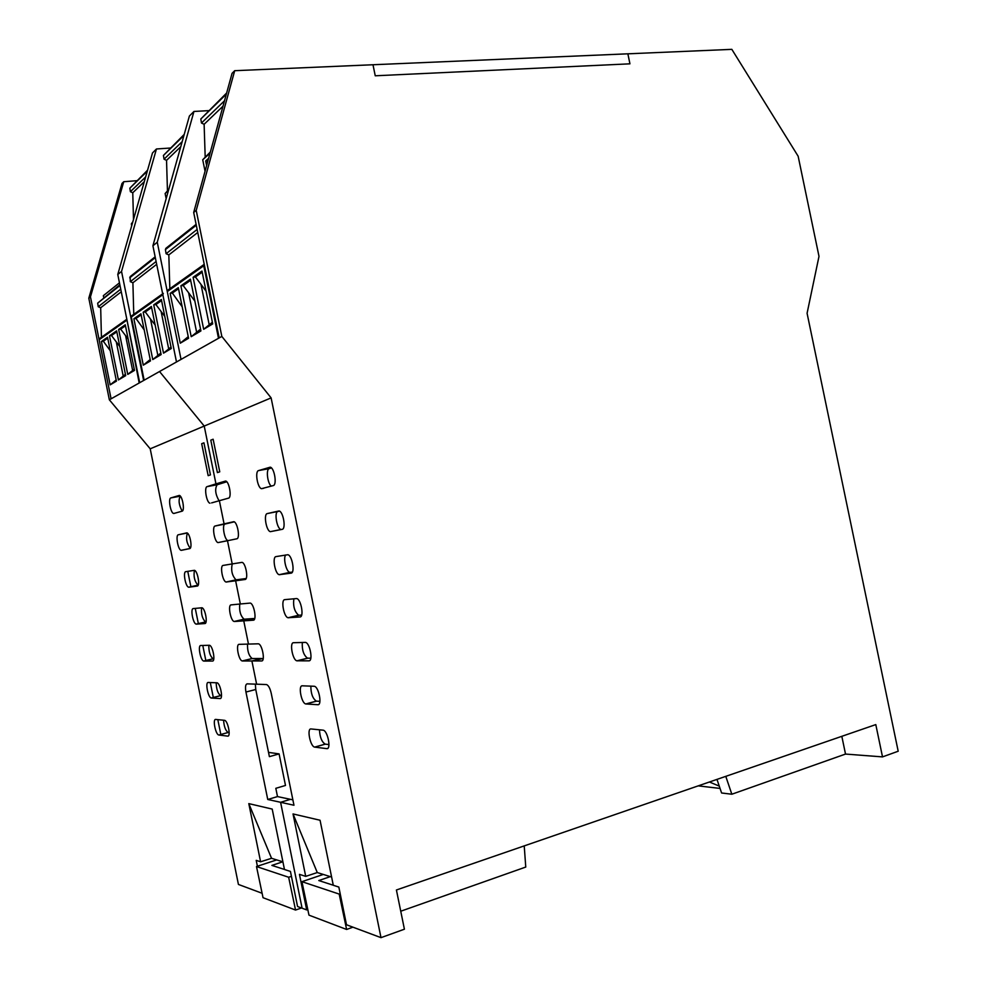 <?xml version="1.0" encoding="UTF-8"?>
<svg xmlns="http://www.w3.org/2000/svg" width="987" height="987" viewBox="0 0 987 987"><rect width="100%" height="100%" fill="white"/><g stroke="black" fill="none" stroke-linecap="round" stroke-linejoin="round"><path stroke-width="1.48" d="M340.194 893.728L339.183 894.074L346.622 929.458L352.927 927.175M339.183 894.074L301.936 881.675L308.968 915.146L346.622 929.458M333.273 885.228L318.789 880.552L330.312 876.629M301.936 881.675L323.292 874.433M234.24 521.852L224.074 523.875L233.833 521.691C237.534 522.172 240.347 538.544 236.781 538.803L227.491 540.728L232.204 563.922L242.012 562.368C245.763 562.837 248.699 579.455 245.035 579.492L235.622 580.788L240.334 603.982L250.204 603.082C254.004 603.526 257.076 620.404 253.301 620.194L243.764 620.86L248.465 644.079L258.384 643.808C262.246 644.227 265.441 661.389 261.58 660.945L251.895 660.957L256.62 684.188L266.576 684.559C268.501 685.397 270.056 688.297 271.228 693.281L293.966 805.244L280.592 802.295L290.486 799.334L292.868 799.828M226.776 481.779L215.956 483.864L204.223 426.063L271.117 397.884L380.994 937.65L346.499 924.77L338.837 887.066L333.285 885.277L320.059 820.246L293.028 813.942L305.711 876.37L299.456 874.346L306.686 909.915L302.084 908.2L280.592 802.295L290.486 799.334L277.495 796.583L267.748 799.482L245.948 692.035C245.097 687.026 245.504 684.299 247.157 683.855L256.62 684.188L251.895 660.957L263.233 658.477M242.518 660.982L251.895 660.957L261.876 658.489L252.376 658.539L242.284 660.957C238.669 660.574 235.535 644.055 239.138 644.351L248.465 644.079L243.764 620.86L254.745 618.454M234.511 621.502L243.764 620.86L253.77 618.516L244.394 619.194L234.203 621.477C230.625 621.07 227.627 604.809 231.131 604.883L240.334 603.982L235.622 580.788L246.133 578.518M319.48 729.788C319.825 737.116 321.725 741.891 325.179 744.124L328.967 744.58M310.856 686.125C310.856 693.565 312.682 698.562 316.333 701.128L319.924 701.35M302.306 642.451C301.899 649.939 303.626 655.183 307.488 658.169L310.831 658.181M293.867 598.751C292.929 606.191 294.521 611.693 298.654 615.234L301.652 615.086M285.687 554.978C282.948 558.025 286.267 571.917 289.833 572.349L292.325 572.102M279.469 511.106L277.939 511.463C273.967 511.932 276.866 528.909 281.011 529.488L281.307 529.525M271.462 467.949L269.229 468.64C265.824 469.232 267.477 483.371 271.265 486.147M219.077 500.791C215.363 494.376 214.71 489.034 217.103 484.765L226.048 482.001L215.956 483.864L225.653 481.027C229.292 481.533 231.994 497.658 228.515 498.139L219.373 500.705L224.074 523.875L215.129 526.009C211.798 526.367 214.574 542.147 218.041 542.591L227.491 540.728L232.204 563.922L223.124 565.428C219.706 565.576 222.593 581.59 226.122 582.022L235.622 580.788L245.652 578.579L236.029 579.85C232.118 575.766 230.847 570.461 232.229 563.91M326.746 748.639L314.68 747.11C310.263 746.653 306.587 728.085 311.09 728.961L323.131 730.17C327.721 730.627 331.447 749.701 326.746 748.639L327.758 748.343M317.802 704.718L305.81 703.953C301.442 703.472 297.938 685.225 302.318 685.817L314.31 686.273C318.838 686.767 322.391 705.483 317.802 704.718L318.616 704.496M308.882 660.834L296.939 660.821C292.633 660.315 289.29 642.401 293.558 642.71L305.489 642.401C309.955 642.932 313.335 661.315 308.882 660.834L309.499 660.673M299.949 616.974L288.081 617.739C283.837 617.196 280.641 599.59 284.799 599.64L296.668 598.554C301.072 599.121 304.292 617.183 299.949 616.974L300.369 616.875M291.042 573.151L279.222 574.681C275.052 574.113 272.005 556.804 276.039 556.594L287.859 554.731C292.189 555.323 295.249 573.089 291.042 573.151L291.239 573.114M282.134 529.353L270.376 531.66C266.28 531.068 263.369 514.03 267.292 513.573L279.05 510.945C283.306 511.562 286.23 529.032 282.134 529.353M273.226 485.592L261.543 488.676C257.508 488.072 254.732 471.292 258.545 470.589L270.253 467.172C274.435 467.813 277.211 485.012 273.226 485.592M157.266 242.222L193.958 111.457L189.393 116.022L152.911 245.775L157.266 242.222L181.04 359.404L221.828 336.419L196.216 210.379L234.709 70.694L372.987 64.747L375.245 75.789L629.94 63.822L627.868 53.816L731.836 49.35L798.15 156.23L819 256.361L807.082 313.274L898.195 751.23L882.514 756.893L845.514 754.068L841.825 736.314M217.103 484.765L207.134 486.616L215.956 483.864L204.223 426.063L159.536 371.519L176.488 361.97L152.911 245.775M163.311 293.361L162.843 294.718L176.488 361.97L218.497 338.294L203.754 265.762L204.223 264.319L167.852 290.129M193.958 111.457L208.578 110.643M306.686 909.915L307.796 909.533M845.514 754.068L731.836 794.227L725.778 776.35M380.994 937.65L404.411 929.211L396.416 889.99L875.802 724.594L882.514 756.893M293.028 813.942L317.271 872.557L331.607 877.036M317.271 872.557L305.711 876.37M524.22 845.896L525.763 867.055L400.747 911.223M271.117 397.884L221.828 336.419M210.441 474.895L203.939 442.83L201.681 443.706L208.171 475.66L210.441 474.895M716.969 779.385L721.596 792.993L731.836 794.227M234.709 70.694L232.068 73.334L193.686 212.452L219.188 337.912M193.686 212.452L196.216 210.379M720.041 788.428L698.204 785.862M709.406 782L719.264 786.108M267.748 799.482L280.592 802.295L302.084 908.2L297.556 906.51L290.437 871.435L284.466 869.498L272.202 809.081L248.798 803.615L260.593 861.787L256.213 860.368L257.41 866.241M277.495 796.583L275.817 788.317L285.49 785.455L279.087 753.895L269.389 756.647L255.756 689.494L255.362 684.151M220.817 734.488L217.819 719.646M213.328 697.538L210.293 682.535M205.851 660.599L202.779 645.449M198.375 623.685L195.266 608.387M190.898 586.784L187.764 571.337M228.17 540.592L227.972 540.555C224.456 540.123 221.693 524.405 225.073 524.035L234.141 521.876L224.074 523.875L219.373 500.705L211.6 502.889M244.394 619.194L244.085 619.17C240.532 615.95 239.088 610.904 239.767 604.032M252.376 658.539L252.141 658.514C248.835 655.824 247.293 651.013 247.527 644.104M229.169 732.613L228.133 732.49C225.542 730.627 224.024 726.543 223.593 720.226M221.507 695.675L220.607 695.613C217.843 693.466 216.375 689.185 216.178 682.745M213.797 658.785L213.069 658.761C210.132 656.256 208.726 651.765 208.837 645.264M206.036 621.946L205.543 621.946C202.384 618.948 201.064 614.222 201.57 607.77M198.165 585.168L198.029 585.155C194.587 581.479 193.39 576.531 194.427 570.313M190.195 548.254C186.691 543.368 185.753 538.322 187.37 533.103M182.2 511.13C178.869 505.073 178.24 500.088 180.3 496.165L180.35 496.14M207.134 486.616C203.89 487.183 206.554 502.728 209.972 503.197M117.774 274.509L121.537 271.425L156.452 148.975L152.491 152.948L117.774 274.509L139.685 382.709L159.536 371.519L204.223 426.063L150.209 448.814L109.347 399.797L88.805 298.197L121.993 183.459L123.745 181.719L90.459 296.84L111.087 398.822L109.347 399.797M262.11 893.272L238.422 884.438L150.209 448.814M218.892 735.019L227.652 736.117C231.118 736.956 227.898 720.596 224.542 720.325L215.734 719.437C212.402 718.746 215.585 734.735 218.83 735.007L228.194 732.49M211.403 698.031L220.039 698.574C223.42 699.191 220.311 683.09 216.992 682.794L208.245 682.461C205 681.98 208.06 697.723 211.267 698.019L220.73 695.625M203.914 661.068L212.439 661.056C215.734 661.463 212.736 645.597 209.454 645.276L200.756 645.51C197.585 645.227 200.546 660.735 203.717 661.043L213.254 658.785M196.425 624.129L204.84 623.55C208.047 623.747 205.16 608.115 201.928 607.782L193.279 608.584C190.183 608.498 193.045 623.784 196.179 624.105L205.802 621.97M188.949 587.216L197.24 586.068C200.373 586.068 197.585 570.659 194.39 570.313L185.79 571.67C182.78 571.781 185.544 586.846 188.64 587.191L198.153 585.205M181.472 550.314L189.652 548.612C192.699 548.414 190.022 533.227 186.864 532.857L178.326 534.781C175.39 535.077 178.042 549.944 181.102 550.302L181.472 550.314M173.996 513.437L182.064 511.18C185.038 510.797 182.447 495.795 179.338 495.412L170.85 497.917C167.987 498.398 170.566 513.067 173.576 513.437L173.996 513.437M143.633 380.488L121.537 271.425M156.452 148.975L170.257 148.038M139.685 382.709L111.087 398.822L139.179 382.993L126.829 319.27M282.911 861.836L271.548 858.295L260.593 861.787M217.399 472.6L210.799 440.14L213.13 439.227L219.756 471.823L217.399 472.6M268.513 752.378L279.087 753.895M248.798 803.615L271.548 858.295M136.811 180.695L123.745 181.719M90.459 296.84L88.805 298.197M276.705 859.899L256.497 866.537L263.035 897.701L295.545 910.051L301.504 907.978M282.788 861.799L271.881 865.402L284.466 869.461M256.497 866.537L288.648 877.246L295.545 910.051M288.648 877.246L291.424 876.32M372.987 64.747L627.868 53.816L629.94 63.822L375.245 75.789L372.987 64.747M116.182 379.97L110.174 384.868L101.402 341.514L103.339 341.231L110.273 350.743M119.995 285.514L97.676 303.145L98.244 306.747L120.735 289.166M111.087 398.822L99.144 339.787L99.662 338.529M98.244 306.747L100.686 307.747L101.427 337.27M97.676 303.145L119.846 284.799M107.731 338.159L103.339 341.231M101.402 341.514L107.534 337.209L116.429 381.142L110.174 384.868M127.755 374.406L118.65 329.424L125.263 324.797L134.491 370.409L127.755 374.406L134.244 369.163M128.15 339.047L120.673 329.127L125.46 325.784M118.65 329.424L120.673 329.127M125.633 335.839L132.64 370.446M125.694 375.64L118.415 379.958L109.483 335.839L116.626 330.842L125.694 375.64M119.797 346.523L111.482 335.543L116.824 331.817M109.483 335.839L111.482 335.543M118.415 379.958L125.423 374.307M116.343 342.131L123.215 376.072M121.265 291.782L100.686 307.747M147.285 171.183L129.84 188.184L130.395 191.7L145.632 176.981M131.703 225.715L131.345 223.889L132.838 221.754M130.395 191.7L132.764 192.761L133.492 219.447M129.84 188.184L147.569 170.183M144.275 181.719L132.764 192.761M153.725 304.86L163.521 353.149L171.294 348.522L161.362 299.505L153.725 304.86L155.884 304.539L161.572 300.579M156.106 261.518L130.309 281.677L130.136 276.656L155.156 256.817M162.843 294.718L131.345 317L144.151 380.192L176.488 361.97M131.345 317L131.888 315.655M130.309 281.677L132.9 282.763L133.763 314.322M164.78 316.383L155.884 304.539M141.141 314.841L135.947 318.468L133.887 318.752L140.931 313.817L150.48 360.909L143.288 365.178L150.197 359.539M144.188 329.868L135.947 318.468M143.288 365.178L133.887 318.752M152.763 359.552L161.14 354.567L151.393 306.488L143.177 312.25L152.763 359.552L160.832 353.038M155.132 324.957L150.48 319.011L157.858 355.406M150.48 319.011L145.299 311.941L151.603 307.537M143.177 312.25L145.299 311.941M163.521 353.149L171.01 347.091M161.177 311.781L168.703 348.929M132.9 282.763L156.674 264.331M182.188 141.647L164.039 159.191L163.435 155.44L184.224 134.405M168.444 190.565L165.125 193.538L166.161 198.646M165.125 193.538L168.765 189.418M164.039 159.191L166.544 160.35L167.445 190.602M166.544 160.35L180.769 146.693M188.246 336.666L180.276 343.192L170.159 293.349L172.343 293.053L182.188 306.784M196.277 225.196L165.421 249.588L166.087 253.708L197.141 229.44M181.04 359.404L167.284 291.572L167.753 290.203M166.087 253.708L168.826 254.905L169.838 288.722M165.421 249.588L165.878 248.329L196.105 224.37M178.524 288.747L172.343 293.053M170.159 293.349L178.302 287.649L188.566 338.257L180.276 343.192M203.667 329.288L193.107 277.273L201.977 271.055L212.711 323.909L203.667 329.288L212.378 322.231M206.061 291.165L195.414 276.952L202.212 272.202M193.107 277.273L195.414 276.952M201.077 284.762L209.207 324.772M200.916 330.929L191.207 336.69L180.88 285.835L190.405 279.161L200.916 330.929M194.846 301.035L183.15 285.514L190.627 280.296M180.88 285.835L183.15 285.514M191.207 336.69L200.546 329.14M188.69 293.151L196.635 332.274M197.758 232.476L168.826 254.905M206.628 165.545L205.691 160.943L207.912 160.881M226.319 94.147L200.817 118.995L201.471 123.03L224.493 100.773M205.049 171.232L202.717 159.758L210.367 151.973M201.471 123.03L204.124 124.288L205.173 156.649M200.817 118.995L226.64 93.012M205.691 160.943L208.615 158.327M223 106.177L204.124 124.288M119.452 282.837L103.351 295.681L103.734 297.568M325.278 744.149L314.791 747.122M316.543 701.152L306.007 703.978M307.796 658.193L297.247 660.858M299.061 615.271L288.475 617.776M290.338 572.374L279.728 574.705M277.939 511.463L267.292 513.573M269.229 468.64L258.545 470.589M245.948 692.035L255.756 689.494M236.411 579.875L226.504 582.034M225.073 524.035L215.129 526.009M228.268 735.957L227.652 736.117M187.234 533.005L178.326 534.781M180.3 496.165L170.85 497.917M99.144 339.787L126.509 320.43M131.345 223.889L132.529 222.815M129.704 277.828L155.304 257.582M163.435 155.44L183.927 135.466M167.284 291.572L203.754 265.762M202.717 159.758L210.034 153.182M325.179 744.124L314.68 747.11M316.333 701.128L305.81 703.953M307.488 658.169L296.939 660.821M298.654 615.234L288.081 617.739M289.833 572.349L279.222 574.681M281.011 529.488L270.376 531.66M263.665 488.281L261.543 488.676M242.284 660.957L252.141 658.514M234.203 621.477L244.085 619.17M226.122 582.022L236.029 579.85M218.041 542.591L227.972 540.555M218.83 735.007L228.133 732.49M211.267 698.019L220.607 695.613M203.717 661.043L213.069 658.761M196.179 624.105L205.543 621.946M188.64 587.191L198.029 585.155M181.102 550.302L189.923 548.501M173.576 513.437L174.896 513.191M126.829 319.245L99.564 338.59M162.658 293.818L131.789 315.729"/></g></svg>
